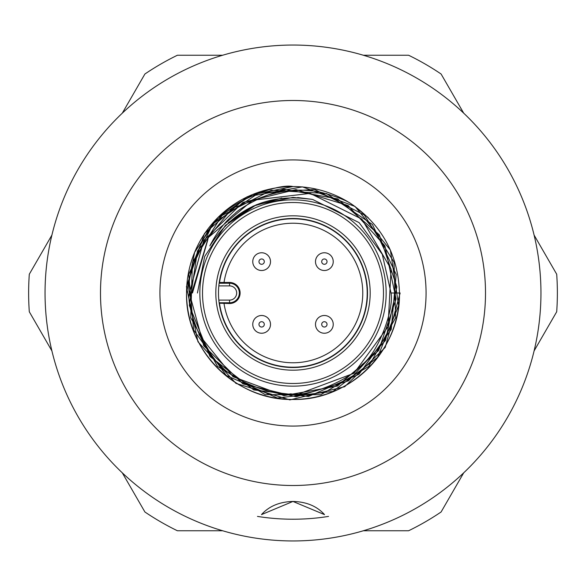 <?xml version="1.0" encoding="UTF-8"?>
<svg xmlns="http://www.w3.org/2000/svg" width="586" height="586" viewBox="0 0 586 586"><rect width="100%" height="100%" fill="white"/><g stroke="black" fill="none" stroke-linecap="round" stroke-linejoin="round"><path stroke-width="0.88" d="M293.044 501.448L293 501.448C279.529 501.806 269.025 506.194 261.481 514.618L292.956 501.448L324.519 514.618C316.953 506.187 306.449 501.792 293 501.448L292.963 501.448M257.474 516.413A226.218 226.218 0 0 0 328.526 516.413M100.492 293A192.508 192.508 0 0 0 293 485.508A192.508 192.508 0 0 0 485.508 293A192.508 192.508 0 0 0 293 100.492A192.508 192.508 0 0 0 100.492 293M293 540.951A247.951 247.951 0 0 1 45.049 293A247.951 247.951 0 0 1 293 45.049A247.951 247.951 0 0 1 540.951 293A247.951 247.951 0 0 1 293 540.951M218.483 293A74.517 74.517 0 0 1 293 218.483A74.517 74.517 0 0 1 367.517 293A74.517 74.517 0 0 0 293 218.483A74.517 74.517 0 0 0 218.483 293A74.517 74.517 0 0 0 293 367.517A74.517 74.517 0 0 0 367.517 293A74.517 74.517 0 0 1 240.304 345.696A74.517 74.517 0 0 1 219.179 303.204L229.573 303.541A10.541 10.541 0 0 0 240.106 293A10.541 10.541 0 0 0 229.573 282.459L219.545 282.481L219.127 283.228L229.573 283.228L229.573 285.887L218.82 285.887L219.018 284.042M400.15 293L385.207 347.454L344.671 386.716L289.836 399.901L235.946 383.383L197.973 341.785L186.436 286.686L204.507 233.411L247.131 196.75L302.442 186.868L355.065 206.47L390.386 250.083L398.612 305.555L377.501 357.475L332.943 391.426L277.354 397.997L226.174 375.399L193.622 329.947L188.707 274.292L212.762 223.896L259.071 192.757L314.748 189.498L364.309 214.989L394.012 262.11L395.616 317.751L368.726 366.448L320.835 394.686L265.275 394.649L217.487 366.382L190.728 317.766L192.406 262.338L222.021 215.494L271.311 190.23L326.563 193.541L372.425 224.475L396.165 274.395L391.236 329.42L359.02 374.256L308.514 396.48L253.767 389.932L209.978 356.471L189.307 305.423L197.453 250.998L232.129 208.301L283.661 189.183L337.726 198.918L379.296 234.774L396.854 286.752L385.537 340.4L348.538 380.805L296.172 396.781L242.985 383.911L203.767 345.813L189.373 293.095L203.774 240.421L242.941 202.404L295.967 189.6L348.099 205.532L384.863 245.732L396.07 299.007L378.637 350.545L337.441 386.035L283.961 395.638L233.067 376.725L198.881 334.584M191.695 293L208.352 237.491L252.691 200.229L310.155 193.395L361.928 219.164L391.067 269.069L388.057 326.746L353.937 373.282L299.922 393.477M192.479 293L207.847 239.711M534.095 350.911L556.7 311.767A264.367 264.367 0 0 0 556.7 274.233L534.095 235.089M463.702 113.164L441.097 74.012A264.367 264.367 0 0 0 408.603 55.245L363.393 55.245M222.607 55.245L177.397 55.245A264.367 264.367 0 0 0 144.903 74.012L122.298 113.164M51.905 235.089L29.3 274.233A264.367 264.367 0 0 0 29.3 311.767L51.905 350.911M122.298 472.836L144.903 511.988A264.367 264.367 0 0 0 177.397 530.755L222.607 530.755M363.393 530.755L408.603 530.755A264.367 264.367 0 0 0 441.097 511.988L463.702 472.836M320.974 316.169A8.871 8.871 0 0 1 332.562 320.974A8.871 8.871 0 0 1 327.757 332.562A8.871 8.871 0 0 1 316.169 327.757A8.871 8.871 0 0 1 320.974 316.169A8.871 8.871 0 0 1 332.562 320.974A8.871 8.871 0 0 1 327.757 332.562A8.871 8.871 0 0 1 316.169 327.757A8.871 8.871 0 0 1 320.974 316.169M269.831 320.974A8.871 8.871 0 0 1 265.026 332.562A8.871 8.871 0 0 1 253.438 327.757A8.871 8.871 0 0 1 258.243 316.169A8.871 8.871 0 0 1 269.831 320.974A8.871 8.871 0 0 1 265.026 332.562A8.871 8.871 0 0 1 253.438 327.757A8.871 8.871 0 0 1 258.243 316.169A8.871 8.871 0 0 1 269.831 320.974M265.026 269.831A8.871 8.871 0 0 1 253.438 265.026A8.871 8.871 0 0 1 258.243 253.438A8.871 8.871 0 0 1 269.831 258.243A8.871 8.871 0 0 1 265.026 269.831A8.871 8.871 0 0 1 253.438 265.026A8.871 8.871 0 0 1 258.243 253.438A8.871 8.871 0 0 1 269.831 258.243A8.871 8.871 0 0 1 265.026 269.831M316.169 265.026A8.871 8.871 0 0 1 320.974 253.438A8.871 8.871 0 0 1 332.562 258.243A8.871 8.871 0 0 1 327.757 269.831A8.871 8.871 0 0 1 316.169 265.026A8.871 8.871 0 0 1 320.974 253.438A8.871 8.871 0 0 1 332.562 258.243A8.871 8.871 0 0 1 327.757 269.831A8.871 8.871 0 0 1 316.169 265.026M487.398 139.08A247.951 247.951 0 0 0 465.753 115.127M391.023 293L399.454 293C398.231 254.764 381.969 224.936 350.67 203.518A106.454 106.454 0 0 0 293 186.546L252.258 194.647L217.721 217.721L194.647 252.258L186.546 293L194.647 252.258L217.721 217.721L252.258 194.647L293 186.546L252.258 194.647L217.721 217.721L194.647 252.258L186.546 293L194.647 252.258L217.721 217.721L252.258 194.647L293 186.546L252.258 194.647L217.721 217.721L194.647 252.258L186.546 293C185.051 349.849 236.151 400.949 293 399.454C349.849 400.949 400.949 349.849 399.454 293C400.949 349.849 349.849 400.949 293 399.454C236.151 400.949 185.051 349.849 186.546 293C185.051 349.849 236.151 400.949 293 399.454C349.849 400.949 400.949 349.849 399.454 293C400.949 349.849 349.849 400.949 293 399.454C236.151 400.949 185.051 349.849 186.546 293C185.051 349.849 236.151 400.949 293 399.454C349.849 400.949 400.949 349.849 399.454 293C400.949 349.849 349.849 400.949 293 399.454C236.151 400.949 185.051 349.849 186.546 293A106.454 106.454 0 0 0 293 399.454A106.454 106.454 0 0 0 399.454 293C400.949 349.849 349.849 400.949 293 399.454C236.151 400.949 185.051 349.849 186.546 293A106.454 106.454 0 0 0 293 399.454A106.454 106.454 0 0 0 399.454 293C400.949 349.849 349.849 400.949 293 399.454C236.151 400.949 185.051 349.849 186.546 293L194.647 252.258L217.721 217.721L252.258 194.647L293 186.546A106.454 106.454 0 0 0 186.546 293L194.647 252.258L217.721 217.721L252.258 194.647L293 186.546C276.182 182.927 227.756 203.957 219.061 218.358C204.133 228.203 185.44 276.292 189.359 293C185.901 309.174 205.95 355.68 219.538 364.148C230.584 379.94 274.387 396.583 290.766 393.843C310.814 397.169 351.988 378.219 362.089 364.536C377.941 353.453 394.195 309.789 391.023 293L382.27 254.309L359.13 222.643L312.704 199.482C268.403 192.684 234.107 208.162 209.832 245.915C216.974 231.931 225.339 221.171 234.913 213.619C240.062 207.627 264.403 195.101 270.9 194.281C284.986 190.355 298.56 189.227 311.62 190.897C319.678 190.758 344.678 199.05 350.67 203.518L351.798 204.25M386.152 293A93.152 93.152 0 0 1 293 386.152A93.152 93.152 0 0 1 199.848 293A93.152 93.152 0 0 1 293 199.848A93.152 93.152 0 0 1 386.152 293A93.152 93.152 0 0 0 293 199.848A93.152 93.152 0 0 0 199.848 293M353.409 205.342L368.279 217.721M311.928 199.321L293 197.423L256.426 204.704L225.42 225.42L204.704 256.426L197.423 293L204.704 256.426L225.42 225.42L256.426 204.704L293 197.423L311.928 199.321L297.659 197.541M281.807 198.083L253.071 206.169L228.364 222.599M219.545 282.481A74.202 74.202 0 0 1 345.469 240.531A74.202 74.202 0 0 1 345.469 345.469A74.202 74.202 0 0 1 219.545 303.519M229.573 282.459L229.573 283.228A9.772 9.772 0 0 1 238.597 296.743A9.772 9.772 0 0 1 229.573 302.772L219.127 302.772M218.82 300.113L229.573 300.113A7.113 7.113 0 0 0 234.598 287.975A7.113 7.113 0 0 0 229.573 285.887M229.573 303.541L229.573 300.113M224.028 303.541A69.771 69.771 0 0 0 342.334 342.334A69.771 69.771 0 0 0 271.259 226.701A69.771 69.771 0 0 0 224.028 282.459M325.384 326.827A2.659 2.659 0 0 0 326.827 323.347A2.659 2.659 0 0 0 323.347 321.904A2.659 2.659 0 0 0 321.904 325.384A2.659 2.659 0 0 0 325.384 326.827M259.173 325.384A2.659 2.659 0 0 0 262.653 326.827A2.659 2.659 0 0 0 264.096 323.347A2.659 2.659 0 0 0 260.616 321.904A2.659 2.659 0 0 0 259.173 325.384M260.616 259.173A2.659 2.659 0 0 0 259.173 262.653A2.659 2.659 0 0 0 262.653 264.096A2.659 2.659 0 0 0 264.096 260.616A2.659 2.659 0 0 0 260.616 259.173M326.827 260.616A2.659 2.659 0 0 0 323.347 259.173A2.659 2.659 0 0 0 321.904 262.653A2.659 2.659 0 0 0 325.384 264.096A2.659 2.659 0 0 0 326.827 260.616M202.514 293A90.486 90.486 0 0 0 293 383.486A90.486 90.486 0 0 0 383.486 293A90.486 90.486 0 0 0 293 202.514A90.486 90.486 0 0 0 202.514 293M370.184 293A77.184 77.184 0 0 1 293 370.184A77.184 77.184 0 0 1 215.816 293A77.184 77.184 0 0 1 293 215.816A77.184 77.184 0 0 1 370.184 293M159.927 293A133.073 133.073 0 0 1 293 159.927A133.073 133.073 0 0 1 426.073 293A133.073 133.073 0 0 1 293 426.073A133.073 133.073 0 0 1 159.927 293"/></g></svg>
